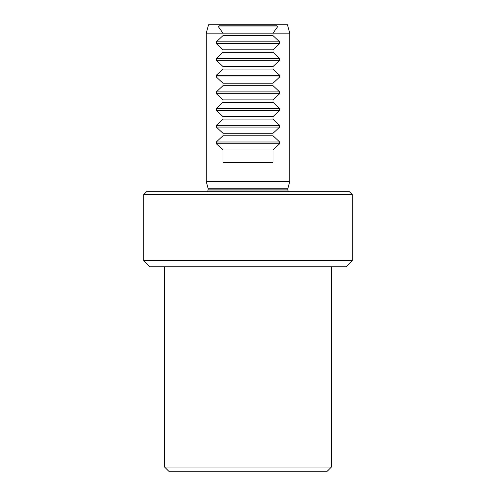 <?xml version="1.0" encoding="UTF-8"?>
<svg xmlns="http://www.w3.org/2000/svg" width="496" height="496" viewBox="0 0 496 496"><rect width="100%" height="100%" fill="white"/><g stroke="black" fill="none" stroke-linecap="round" stroke-linejoin="round"><path stroke-width="0.74" d="M331.44 266.774L331.44 467.027L164.56 467.027L164.56 266.774M331.44 467.027L327.267 471.2L168.733 471.2L164.56 467.027M276.297 24.8L276.787 25.166L219.213 25.166L219.703 24.8L287.482 24.8L289.72 33.145L289.72 181.666L206.28 181.666L206.28 33.145L222.971 33.145L222.971 35.65L216.337 41.856L216.337 43.623L222.971 49.829L222.971 52.334L216.337 58.54L216.337 60.314L222.971 66.52L222.971 69.025L216.337 75.231L216.337 76.998L222.971 83.21L222.971 85.709L216.337 91.915L216.337 93.688L222.971 99.894L222.971 102.399L216.337 108.605L216.337 110.379L222.971 116.585L222.971 119.083L216.337 125.296L216.337 127.063L222.971 133.269L222.971 135.774L216.337 141.98L216.337 143.753L222.971 149.959L222.971 162.477L273.029 162.477L273.029 149.959L279.663 143.753L279.663 141.98L216.337 141.98M289.72 33.145L273.029 33.145L273.029 35.65L279.663 41.856L216.337 41.856M279.663 141.98L273.029 135.774L273.029 133.269L279.663 127.063L279.663 125.296L273.029 119.083L273.029 116.585L279.663 110.379L279.663 108.605L273.029 102.399L273.029 99.894L279.663 93.688L279.663 91.915L273.029 85.709L273.029 83.21L279.663 76.998L279.663 75.231L273.029 69.025L273.029 66.52L279.663 60.314L279.663 58.54L273.029 52.334L273.029 49.829L279.663 43.623L279.663 41.856M219.703 24.8L208.518 24.8L206.28 33.145M219.213 25.166L218.562 26.939L222.971 33.145L273.029 33.145L277.438 26.939L276.787 25.166M352.296 194.599L349.376 191.679L146.624 191.679L143.704 194.599L143.704 260.518L352.296 260.518L352.296 194.599L143.704 194.599M352.296 260.518L346.041 266.774L149.959 266.774L143.704 260.518M273.029 149.959L222.971 149.959M273.029 135.774L222.971 135.774M273.029 133.269L222.971 133.269M273.029 119.083L222.971 119.083M273.029 116.585L222.971 116.585M273.029 102.399L222.971 102.399M273.029 99.894L222.971 99.894M273.029 85.709L222.971 85.709M273.029 83.21L222.971 83.21M273.029 69.025L222.971 69.025M273.029 66.52L222.971 66.52M273.029 52.334L222.971 52.334M273.029 49.829L222.971 49.829M273.029 35.65L222.971 35.65M289.72 181.666L287.959 188.251L208.041 188.251L206.28 181.666M287.959 188.251L287.841 189.112L208.159 189.112L207.712 191.679M287.841 189.112L287.841 190.011L208.159 190.011M279.663 143.753L216.337 143.753M279.663 127.063L216.337 127.063M279.663 125.296L216.337 125.296M279.663 110.379L216.337 110.379M279.663 108.605L216.337 108.605M279.663 93.688L216.337 93.688M279.663 91.915L216.337 91.915M279.663 76.998L216.337 76.998M279.663 75.231L216.337 75.231M279.663 60.314L216.337 60.314M279.663 58.54L216.337 58.54M279.663 43.623L216.337 43.623M277.438 26.939L218.562 26.939M208.041 188.251L208.159 189.112M287.841 190.011L288.288 191.679"/></g></svg>
